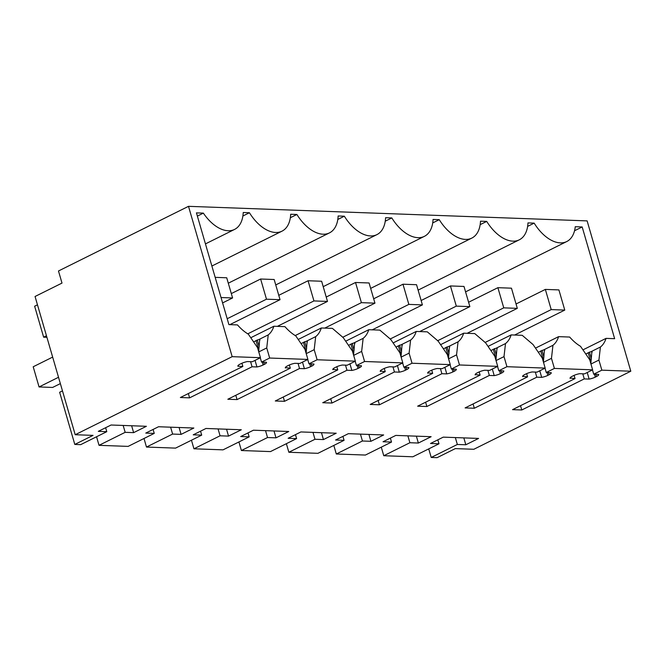 <?xml version="1.0" encoding="UTF-8"?>
<svg xmlns="http://www.w3.org/2000/svg" width="664" height="664" viewBox="0 0 664 664"><rect width="100%" height="100%" fill="white"/><g stroke="black" fill="none" stroke-linecap="round" stroke-linejoin="round"><path stroke-width="1" d="M594.454 374.239L595.293 377.119L596.513 376.513A6.499 1.585 -16.2 0 0 598.687 374.546A6.499 1.585 -16.2 0 0 598.596 374.388L593.716 374.214L601.85 370.163L630.8 371.217L473.83 449.279L455.321 448.607L437.095 457.67L431.218 457.454L428.728 448.889M431.218 457.454L457.347 444.465L465.821 444.772L478.578 438.431L443.261 437.136L430.504 443.486L438.979 443.793L412.85 456.782L383.767 455.72L409.887 442.73L418.361 443.037L431.127 436.696L395.81 435.41L383.045 441.751L391.519 442.058L390.374 438.107M595.293 377.119A6.499 1.585 -16.2 0 1 589.134 379.094L584.254 378.912L582.776 373.807M520.534 405.679L521.779 409.978L584.254 378.912M521.779 409.978L512.558 409.647L575.032 378.58L574.103 375.368M570.052 378.057L575.032 378.58M570.152 378.397A6.499 1.585 -16.2 0 1 570.069 378.239A6.499 1.585 -16.2 0 1 572.244 376.281L573.464 375.666A6.499 1.585 -16.2 0 1 579.614 373.691L584.494 373.873L592.637 369.831L554.399 368.429L551.469 358.344L552.954 345.288A39.01 22.485 -116.4 0 0 558.598 336.64L535.491 348.127M546.995 372.504L547.833 375.384L549.053 374.778A6.499 1.585 -16.2 0 0 551.236 372.819A6.499 1.585 -16.2 0 0 551.145 372.653L546.264 372.479L554.399 368.429M547.833 375.384A6.499 1.585 -16.2 0 1 541.683 377.359L536.803 377.185L535.317 372.081M473.075 403.944L474.328 408.252L536.803 377.185M474.328 408.252L465.107 407.912L527.581 376.845L526.652 373.633M522.601 376.322L527.581 376.845M522.701 376.671A6.499 1.585 -16.2 0 1 522.609 376.505A6.499 1.585 -16.2 0 1 524.784 374.546L526.004 373.94A6.499 1.585 -16.2 0 1 532.163 371.964L537.043 372.139L545.177 368.097L506.939 366.702L504.009 356.609L505.503 343.562A39.01 22.485 -116.4 0 0 511.147 334.905L488.04 346.392M499.544 370.769L500.382 373.649L501.602 373.043A6.499 1.585 -16.2 0 0 503.777 371.085A6.499 1.585 -16.2 0 0 503.685 370.919L498.805 370.744L506.939 366.702M500.382 373.649A6.499 1.585 -16.2 0 1 494.224 375.625L489.343 375.45L487.866 370.346M425.624 402.218L426.869 406.517L489.343 375.45M426.869 406.517L417.648 406.177L480.122 375.11L479.192 371.906M475.142 374.587L480.122 375.11M475.241 374.936A6.499 1.585 -16.2 0 1 475.158 374.77A6.499 1.585 -16.2 0 1 477.333 372.811L478.553 372.205A6.499 1.585 -16.2 0 1 484.703 370.23L489.584 370.404L497.726 366.362L459.488 364.968L456.558 354.875L458.044 341.827A39.01 22.485 -116.4 0 0 463.688 333.179L440.589 344.666M452.084 369.035L452.923 371.923L454.151 371.309A6.499 1.585 -16.2 0 0 456.326 369.35A6.499 1.585 -16.2 0 0 456.234 369.192L451.354 369.01L459.488 364.968M452.923 371.923A6.499 1.585 -16.2 0 1 446.772 373.89L441.892 373.716L440.406 368.611M378.165 400.483L379.418 404.783L441.892 373.716M379.418 404.783L370.197 404.442L432.671 373.375L431.741 370.172M427.691 372.861L432.671 373.375M427.79 373.201A6.499 1.585 -16.2 0 1 427.699 373.043A6.499 1.585 -16.2 0 1 429.874 371.076L431.094 370.471A6.499 1.585 -16.2 0 1 437.252 368.495L442.133 368.678L450.267 364.627L412.029 363.233L409.099 353.14L410.593 340.092A39.01 22.485 -116.4 0 0 416.237 331.444L393.129 342.931M404.633 367.308L405.472 370.188L406.692 369.582A6.499 1.585 -16.2 0 0 408.866 367.615A6.499 1.585 -16.2 0 0 408.775 367.458L403.895 367.275L412.029 363.233M405.472 370.188A6.499 1.585 -16.2 0 1 399.313 372.164L394.433 371.981L392.955 366.877M330.713 398.749L331.958 403.048L394.433 371.981M331.958 403.048L322.737 402.716L385.22 371.649L384.282 368.437M380.231 371.126L385.22 371.649M380.331 371.466A6.499 1.585 -16.2 0 1 380.248 371.309A6.499 1.585 -16.2 0 1 382.422 369.342L383.643 368.736A6.499 1.585 -16.2 0 1 389.793 366.76L394.673 366.943L402.816 362.893L364.577 361.498L361.648 351.414L363.142 338.358A39.01 22.485 -116.4 0 0 368.777 329.709L345.678 341.196M357.174 365.573L358.012 368.454L359.241 367.848A6.499 1.585 -16.2 0 0 361.415 365.881A6.499 1.585 -16.2 0 0 361.324 365.723L356.443 365.549L364.577 361.498M358.012 368.454A6.499 1.585 -16.2 0 1 351.862 370.429L346.981 370.246L345.496 365.142M283.254 397.014L284.507 401.313L346.981 370.246M284.507 401.313L275.286 400.981L337.76 369.914L336.831 366.702M332.78 369.392L337.76 369.914M332.88 369.732A6.499 1.585 -16.2 0 1 332.788 369.574A6.499 1.585 -16.2 0 1 334.963 367.615L336.192 367.001A6.499 1.585 -16.2 0 1 342.342 365.034L347.222 365.208L355.356 361.166L317.118 359.763L314.188 349.679L315.682 336.623A39.01 22.485 -116.4 0 0 321.326 327.974L298.219 339.462M309.723 363.839L310.561 366.719L311.781 366.113A6.499 1.585 -16.2 0 0 313.956 364.154A6.499 1.585 -16.2 0 0 313.864 363.988L308.984 363.814L317.118 359.763M310.561 366.719A6.499 1.585 -16.2 0 1 304.402 368.694L299.522 368.52L298.045 363.416M235.803 395.287L237.048 399.587L299.522 368.52M237.048 399.587L227.835 399.247L290.309 368.18L289.371 364.968M285.321 367.657L290.309 368.18M285.42 368.005A6.499 1.585 -16.2 0 1 285.337 367.839A6.499 1.585 -16.2 0 1 287.512 365.881L288.732 365.275A6.499 1.585 -16.2 0 1 294.882 363.299L299.763 363.474L307.905 359.431L269.667 358.037L266.737 347.944L268.231 334.897A39.01 22.485 -116.4 0 0 273.867 326.24L284.939 326.647A39.01 22.485 -116.4 0 0 295.787 335.901L304.975 349.339L307.905 359.431M263.683 362.154L264.33 364.378A6.499 1.585 -16.2 0 0 266.505 362.419A6.499 1.585 -16.2 0 0 266.413 362.262L261.533 362.079L269.667 358.037M264.33 364.378L263.102 364.984A6.499 1.585 -16.2 0 1 256.951 366.96L252.071 366.785L250.585 361.681M188.344 393.553L189.597 397.852L252.071 366.785M189.597 397.852L180.376 397.512L242.85 366.445L237.969 366.271A6.499 1.585 -16.2 0 1 237.878 366.113A6.499 1.585 -16.2 0 1 240.053 364.146L241.281 363.54A6.499 1.585 -16.2 0 1 247.431 361.565L252.312 361.739L260.446 357.697L232.176 356.668L75.206 434.721L35.051 296.493L62.001 283.088L58.482 270.987L188.501 206.33L587.125 220.888L630.8 371.217M391.519 442.058L365.399 455.056L336.308 453.993L362.436 440.996L370.91 441.311L383.667 434.961L348.351 433.675L335.594 440.016L344.068 440.332L317.94 453.321L288.857 452.259L314.977 439.269L323.451 439.576L336.216 433.227L300.9 431.94L288.134 438.29L296.609 438.597L270.489 451.586L241.397 450.524L267.526 437.534L276 437.842L288.757 431.5L253.441 430.206L240.683 436.555L249.158 436.862L223.029 449.852L193.946 448.789L220.066 435.8L228.541 436.107L241.306 429.766L205.989 428.471L193.224 434.82L201.698 435.127L175.578 448.117L146.487 447.055L172.615 434.065L181.089 434.38L193.846 428.031L158.53 426.744L145.773 433.086L154.247 433.393L128.119 446.391L99.036 445.328L125.164 432.33L133.63 432.646L146.395 426.296L111.079 425.01L98.313 431.351L106.788 431.666L80.668 444.656L74.8 444.44L93.035 435.376L75.206 434.721M457.347 444.465L455.346 437.584M46.455 335.776L43.633 337.179L34.636 306.212L37.466 304.809M383.767 455.72L381.277 447.154M438.979 443.793L437.825 439.842M465.821 444.772L463.821 437.891M232.176 356.668L188.501 206.33M260.446 357.697L257.516 347.604L248.328 334.166A39.01 22.485 -116.4 0 1 237.488 324.912L228.897 324.605L196.436 212.87L203.358 213.119A36.844 21.24 -116.4 0 0 234.558 229.42A36.844 21.24 -116.4 0 0 243.232 212.513L249.44 212.737L242.891 215.999M582.951 349.862L606.049 338.374L614.64 338.69L582.179 226.955L575.256 226.706A36.844 21.24 -116.4 0 1 566.749 241.547A36.844 21.24 -116.4 0 1 534.171 223.137L527.963 222.905A36.844 21.24 -116.4 0 1 519.289 239.82A36.844 21.24 -116.4 0 1 486.72 221.403L480.504 221.178A36.844 21.24 -116.4 0 1 471.838 238.085A36.844 21.24 -116.4 0 1 439.261 219.668L433.052 219.444A36.844 21.24 -116.4 0 1 424.379 236.351A36.844 21.24 -116.4 0 1 391.81 217.933L385.593 217.709A36.844 21.24 -116.4 0 1 376.928 234.616A36.844 21.24 -116.4 0 1 344.35 216.207L338.142 215.974A36.844 21.24 -116.4 0 1 329.468 232.881A36.844 21.24 -116.4 0 1 296.899 214.472L290.683 214.24A36.844 21.24 -116.4 0 1 282.017 231.155A36.844 21.24 -116.4 0 1 249.44 212.737M606.049 338.374A39.01 22.485 -116.4 0 1 600.414 347.023L598.92 360.071L601.85 370.163M590.952 364.038L598.92 360.071M593.716 374.214L592.471 369.906M585.772 353.987L591.914 351.248L590.836 363.656M600.414 347.023L591.914 351.248L592.147 352.194M587.225 372.512L589.134 379.094M592.637 369.831L589.698 359.739L580.51 346.301A39.01 22.485 -116.4 0 1 569.67 337.046L558.598 336.64M551.469 358.344L543.492 362.303M546.264 372.479L545.011 368.18M538.313 352.252L544.463 349.513L543.384 361.921M552.954 345.288L544.463 349.513L544.696 350.459M539.774 370.786L541.683 377.359M545.177 368.097L542.247 358.004L533.059 344.566L522.219 335.312L511.147 334.905M504.009 356.609L496.041 360.569M498.805 370.744L497.56 366.445M490.862 350.517L497.004 347.787L495.925 360.187M505.503 343.562L497.004 347.787L497.236 348.724M492.314 369.051L494.224 375.625M497.726 366.362L494.788 356.269L485.6 342.832L474.76 333.577L463.688 333.179M456.558 354.875L448.582 358.842M451.354 369.01L450.101 364.71M443.403 348.783L449.553 346.052L448.474 358.452M458.044 341.827L449.553 346.052L449.785 346.99M444.863 367.317L446.772 373.89M450.267 364.627L447.337 354.543L438.149 341.097L427.309 331.842L416.237 331.444M409.099 353.14L401.131 357.107M403.895 367.275L402.65 362.976M395.952 347.056L402.093 344.317L401.023 356.726M410.593 340.092L402.093 344.317L402.326 345.263M397.404 365.582L399.313 372.164M402.816 362.893L399.877 352.808L390.689 339.37L379.849 330.116L368.777 329.709M361.648 351.414L353.68 355.373M356.443 365.549L355.19 361.249M348.492 345.322L354.642 342.582L353.563 354.991M363.142 338.358L354.642 342.582L354.875 343.529M349.953 363.855L351.862 370.429M355.356 361.166L352.426 351.073L343.238 337.636L332.398 328.381L321.326 327.974M314.188 349.679L306.22 353.638M308.984 363.814L307.739 359.514M301.041 343.587L307.183 340.848L306.112 353.256M315.682 336.623L307.183 340.848L307.415 341.794M302.493 362.121L304.402 368.694M258.769 351.912L266.737 347.944M261.533 362.079L260.28 357.78M253.582 341.852L259.732 339.121L258.653 351.522M268.231 334.897L259.732 339.121L259.964 340.059M255.042 360.386L256.951 366.96M242.85 366.445L241.92 363.241M74.8 444.44L59.644 392.283L62.466 390.88M106.788 431.666L105.642 427.707M133.63 432.646L131.638 425.757M125.164 432.33L123.164 425.45M99.036 445.328L96.546 436.754M154.247 433.393L153.102 429.442M181.089 434.38L179.089 427.491M172.615 434.065L170.615 427.184M146.487 447.055L144.005 438.489M201.698 435.127L200.553 431.177M228.541 436.107L226.54 429.226M220.066 435.8L218.074 428.919M193.946 448.789L191.456 440.224M249.158 436.862L248.012 432.911M276 437.842L274 430.961M267.526 437.534L265.525 430.645M241.397 450.524L238.916 441.958M296.609 438.597L295.463 434.646M323.451 439.576L321.451 432.687M314.977 439.269L312.976 432.38M288.857 452.259L286.367 443.693M344.068 440.332L342.923 436.373M370.91 441.311L368.91 434.422M362.436 440.996L360.436 434.115M336.308 453.993L333.818 445.419M418.361 443.037L416.361 436.157M409.887 442.73L407.887 435.85M43.633 337.179L46.903 337.295M197.374 216.099L203.358 213.119M290.342 217.726L296.899 214.472M337.802 219.46L344.35 216.207M385.253 221.195L391.81 217.933M432.712 222.93L439.261 219.668M480.163 224.656L486.72 221.403M527.623 226.391L534.171 223.137M582.179 226.955L574.543 230.757M250.768 337.735L273.867 326.24M558.905 289.911L545.351 289.413L551.211 309.59L564.765 310.088L558.905 289.911M545.351 289.413L516.044 303.988M551.211 309.59L485.044 342.491M564.765 310.088L514.6 335.038M511.454 288.176L497.892 287.678L503.752 307.855L517.314 308.353L511.454 288.176M497.892 287.678L468.593 302.253M503.752 307.855L437.584 340.765M517.314 308.353L467.149 333.303M463.995 286.441L450.441 285.943L456.301 306.129L469.863 306.619L463.995 286.441M450.441 285.943L421.134 300.518M456.301 306.129L390.133 339.03M469.863 306.619L419.689 331.568M416.544 284.707L402.982 284.217L408.841 304.394L422.404 304.892L416.544 284.707M402.982 284.217L373.683 298.783M408.841 304.394L342.674 337.295M422.404 304.892L372.238 329.834M369.084 282.972L355.531 282.482L361.39 302.659L374.952 303.157L369.084 282.972M355.531 282.482L326.223 297.049M361.39 302.659L295.223 335.561M374.952 303.157L324.779 328.099M321.633 281.245L308.071 280.748L313.939 300.925L327.493 301.423L321.633 281.245M308.071 280.748L278.772 295.322M313.939 300.925L247.763 333.834M327.493 301.423L277.328 326.373M274.174 279.511L260.62 279.013L266.48 299.198L280.042 299.688L274.174 279.511M260.62 279.013L231.313 293.588M266.48 299.198L227.196 318.728M280.042 299.688L229.868 324.638M221.037 297.538L232.583 297.953L226.723 277.776L215.169 277.353M52.655 357.099L33.2 366.769L39.06 386.954L52.622 387.444L60.358 383.601M58.515 377.276L39.06 386.954M232.583 297.953L222.598 302.917M589.4 352.028L591.383 358.867M595.865 374.288L596.513 376.513M588.179 352.634L590.993 362.32M541.94 350.293L543.932 357.132M548.414 372.554L549.053 374.778M540.72 350.899L543.534 360.585M494.489 348.558L496.473 355.398M500.955 370.819L501.602 373.043M493.269 349.173L496.083 358.859M447.03 346.832L449.022 353.671M453.504 369.093L454.151 371.309M445.81 347.438L448.623 357.124M399.579 345.097L401.562 351.937M406.044 367.358L406.692 369.582M398.358 345.703L401.172 355.389M352.127 343.363L354.111 350.202M358.593 365.623L359.241 367.848M350.899 343.969L353.713 353.655M304.668 341.628L306.652 348.467M311.134 363.889L311.781 366.113M303.448 342.234L306.262 351.928M257.217 339.893L259.201 346.732M255.989 340.507L258.802 350.194M262.263 362.104L263.102 364.984M205.45 243.895L234.558 229.42M211.882 266.023L282.017 231.155M228.291 283.196L329.468 232.881M275.751 284.931L376.928 234.616M323.202 286.657L424.379 236.351M370.661 288.392L471.838 238.085M418.112 290.127L519.289 239.82M465.572 291.861L566.749 241.547"/></g></svg>
